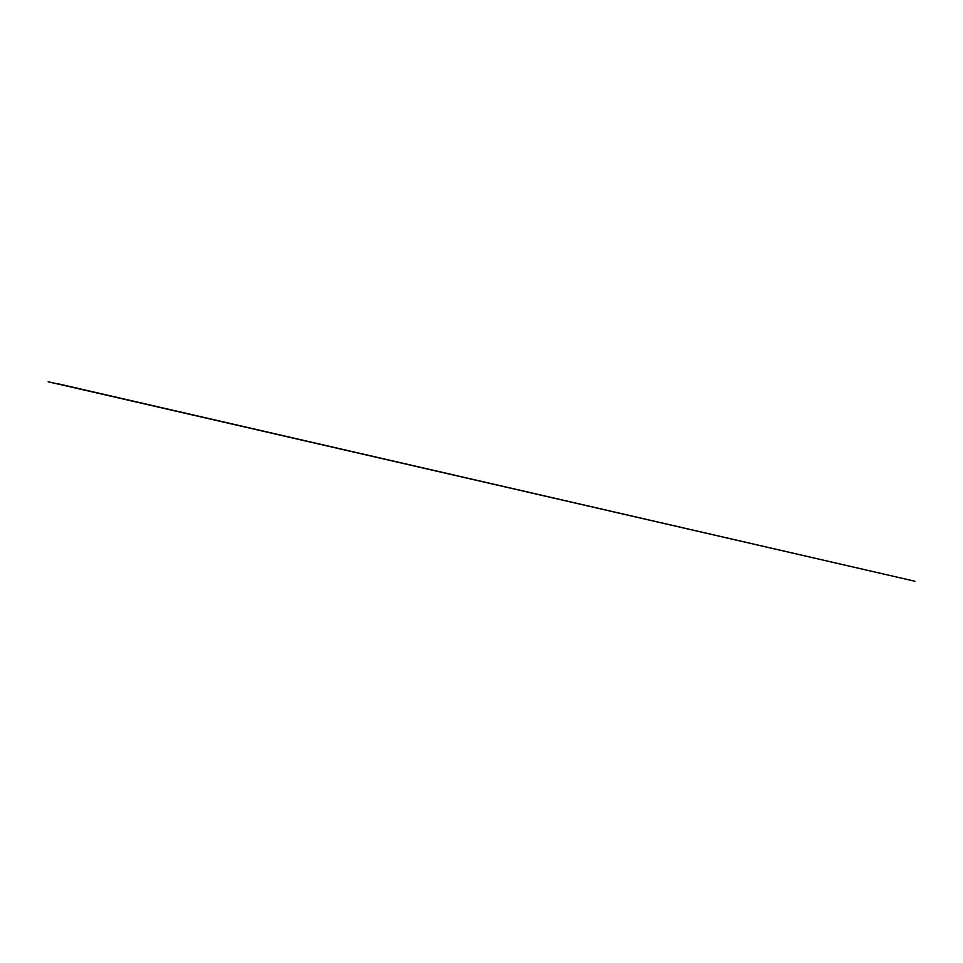 <?xml version="1.0" encoding="UTF-8"?>
<svg xmlns="http://www.w3.org/2000/svg" width="963" height="963" viewBox="0 0 963 963"><rect width="100%" height="100%" fill="white"/><g stroke="black" fill="none" stroke-linecap="round" stroke-linejoin="round"><path stroke-width="1.44" d="M59.369 384.381L58.346 384.129M59.273 384.297L58.466 384.093M59.501 384.357L914.85 581.231L58.647 383.924M58.538 384.032L59.188 384.068M58.237 384.068L48.15 381.769L58.574 384.189M59.465 384.418L58.225 384.105"/></g></svg>
